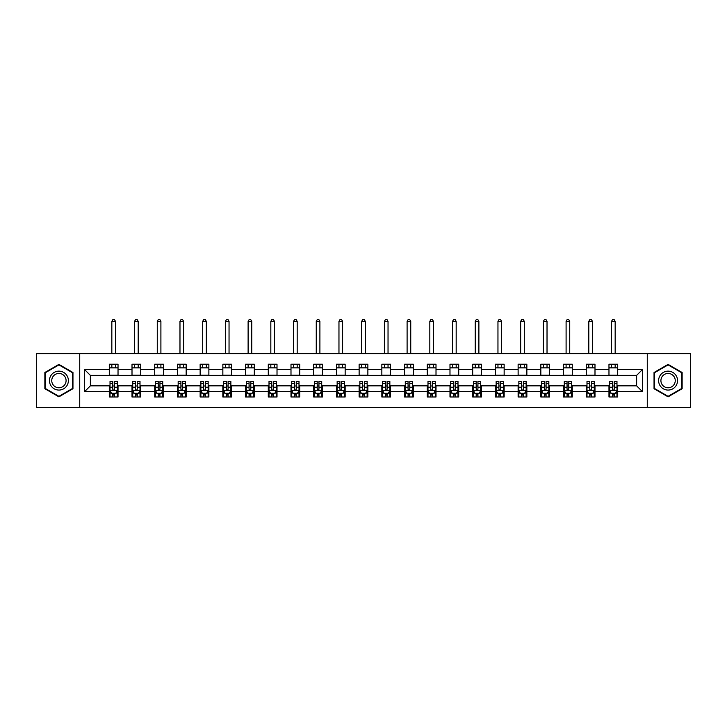 <?xml version="1.0" encoding="UTF-8"?>
<svg xmlns="http://www.w3.org/2000/svg" width="727" height="727" viewBox="0 0 727 727"><rect width="100%" height="100%" fill="white"/><g stroke="black" fill="none" stroke-linecap="round" stroke-linejoin="round"><path stroke-width="1.09" d="M647.266 407.538L690.65 407.538L690.65 353.676L647.266 353.676L647.266 407.538L79.734 407.538L79.734 353.676L36.35 353.676L36.35 407.538L79.734 407.538M647.266 353.676L79.734 353.676M617.705 369.543L617.705 364.227L608.972 364.227L608.972 369.543L594.995 369.543L594.995 364.227L586.262 364.227L586.262 369.543L572.285 369.543L572.285 364.227L563.543 364.227L563.543 369.543L549.567 369.543L549.567 364.227L540.833 364.227L540.833 369.543L526.857 369.543L526.857 364.227L518.124 364.227L518.124 369.543L504.147 369.543L504.147 364.227L495.405 364.227L495.405 369.543L481.428 369.543L481.428 364.227L472.695 364.227L472.695 369.543L458.719 369.543L458.719 364.227L449.986 364.227L449.986 369.543L436.009 369.543L436.009 364.227L427.267 364.227L427.267 369.543L413.29 369.543L413.29 364.227L404.557 364.227L404.557 369.543L390.581 369.543L390.581 364.227L381.848 364.227L381.848 369.543L367.871 369.543L367.871 364.227L359.129 364.227L359.129 369.543L345.152 369.543L345.152 364.227L336.419 364.227L336.419 369.543L322.443 369.543L322.443 364.227L313.71 364.227L313.71 369.543L299.733 369.543L299.733 364.227L290.991 364.227L290.991 369.543L277.014 369.543L277.014 364.227L268.281 364.227L268.281 369.543L254.305 369.543L254.305 364.227L245.572 364.227L245.572 369.543L231.595 369.543L231.595 364.227L222.853 364.227L222.853 369.543L208.876 369.543L208.876 364.227L200.143 364.227L200.143 369.543L186.167 369.543L186.167 364.227L177.433 364.227L177.433 369.543L163.457 369.543L163.457 364.227L154.715 364.227L154.715 369.543L140.738 369.543L140.738 364.227L132.005 364.227L132.005 369.543L118.028 369.543L118.028 364.227L109.295 364.227L109.295 369.543L84.541 369.543L84.541 391.671L90.366 385.846L109.295 385.846L109.295 396.987L118.028 396.987L118.028 385.846L132.005 385.846L132.005 396.987L140.738 396.987L140.738 385.846L154.715 385.846L154.715 396.987L163.457 396.987L163.457 385.846L177.433 385.846L177.433 396.987L186.167 396.987L186.167 385.846L200.143 385.846L200.143 396.987L208.876 396.987L208.876 385.846L222.853 385.846L222.853 396.987L231.595 396.987L231.595 385.846L245.572 385.846L245.572 396.987L254.305 396.987L254.305 385.846L268.281 385.846L268.281 396.987L277.014 396.987L277.014 385.846L290.991 385.846L290.991 396.987L299.733 396.987L299.733 385.846L313.71 385.846L313.71 396.987L322.443 396.987L322.443 385.846L336.419 385.846L336.419 396.987L345.152 396.987L345.152 385.846L359.129 385.846L359.129 396.987L367.871 396.987L367.871 385.846L381.848 385.846L381.848 396.987L390.581 396.987L390.581 385.846L404.557 385.846L404.557 396.987L413.29 396.987L413.29 385.846L427.267 385.846L427.267 396.987L436.009 396.987L436.009 385.846L449.986 385.846L449.986 396.987L458.719 396.987L458.719 385.846L472.695 385.846L472.695 396.987L481.428 396.987L481.428 385.846L495.405 385.846L495.405 396.987L504.147 396.987L504.147 385.846L518.124 385.846L518.124 396.987L526.857 396.987L526.857 385.846L540.833 385.846L540.833 396.987L549.567 396.987L549.567 385.846L563.543 385.846L563.543 396.987L572.285 396.987L572.285 385.846L586.262 385.846L586.262 396.987L594.995 396.987L594.995 385.846L608.972 385.846L608.972 396.987L617.705 396.987L617.705 385.846L636.634 385.846L636.634 375.368L617.705 375.368L617.705 369.543L642.459 369.543L642.459 391.671L617.705 391.671M608.972 391.671L594.995 391.671M586.262 391.671L572.285 391.671M563.543 391.671L549.567 391.671M540.833 391.671L526.857 391.671M518.124 391.671L504.147 391.671M495.405 391.671L481.428 391.671M472.695 391.671L458.719 391.671M449.986 391.671L436.009 391.671M427.267 391.671L413.29 391.671M404.557 391.671L390.581 391.671M381.848 391.671L367.871 391.671M359.129 391.671L345.152 391.671M336.419 391.671L322.443 391.671M313.71 391.671L299.733 391.671M290.991 391.671L277.014 391.671M268.281 391.671L254.305 391.671M245.572 391.671L231.595 391.671M222.853 391.671L208.876 391.671M200.143 391.671L186.167 391.671M177.433 391.671L163.457 391.671M154.715 391.671L140.738 391.671M132.005 391.671L118.028 391.671M109.295 391.671L84.541 391.671M608.972 369.543L608.972 375.368L594.995 375.368L594.995 369.543M586.262 369.543L586.262 375.368L572.285 375.368L572.285 369.543M563.543 369.543L563.543 375.368L549.567 375.368L549.567 369.543M540.833 369.543L540.833 375.368L526.857 375.368L526.857 369.543M518.124 369.543L518.124 375.368L504.147 375.368L504.147 369.543M495.405 369.543L495.405 375.368L481.428 375.368L481.428 369.543M472.695 369.543L472.695 375.368L458.719 375.368L458.719 369.543M449.986 369.543L449.986 375.368L436.009 375.368L436.009 369.543M427.267 369.543L427.267 375.368L413.29 375.368L413.29 369.543M404.557 369.543L404.557 375.368L390.581 375.368L390.581 369.543M381.848 369.543L381.848 375.368L367.871 375.368L367.871 369.543M359.129 369.543L359.129 375.368L345.152 375.368L345.152 369.543M336.419 369.543L336.419 375.368L322.443 375.368L322.443 369.543M313.71 369.543L313.71 375.368L299.733 375.368L299.733 369.543M290.991 369.543L290.991 375.368L277.014 375.368L277.014 369.543M268.281 369.543L268.281 375.368L254.305 375.368L254.305 369.543M245.572 369.543L245.572 375.368L231.595 375.368L231.595 369.543M222.853 369.543L222.853 375.368L208.876 375.368L208.876 369.543M200.143 369.543L200.143 375.368L186.167 375.368L186.167 369.543M177.433 369.543L177.433 375.368L163.457 375.368L163.457 369.543M154.715 369.543L154.715 375.368L140.738 375.368L140.738 369.543M132.005 369.543L132.005 375.368L118.028 375.368L118.028 369.543M109.295 369.543L109.295 375.368L90.366 375.368L84.541 369.543M90.366 375.368L90.366 385.846M642.459 391.671L636.634 385.846M636.634 375.368L642.459 369.543M109.295 367.871L118.028 367.871M109.295 375.223L118.028 375.223M109.295 385.992L110.022 385.992M112.785 385.992L114.53 385.992M117.301 385.992L118.028 385.992M109.295 393.343L110.022 393.343M112.785 393.343L114.53 393.343M117.301 393.343L118.028 393.343M132.005 385.992L132.732 385.992M135.504 385.992L137.249 385.992M140.011 385.992L140.738 385.992M132.005 393.343L132.732 393.343M135.504 393.343L137.249 393.343M140.011 393.343L140.738 393.343M132.005 367.871L140.738 367.871M132.005 375.223L140.738 375.223M154.715 385.992L155.442 385.992M158.213 385.992L159.958 385.992M162.73 385.992L163.457 385.992M154.715 393.343L155.442 393.343M158.213 393.343L159.958 393.343M162.73 393.343L163.457 393.343M154.715 367.871L163.457 367.871M154.715 375.223L163.457 375.223M177.433 385.992L178.16 385.992M180.923 385.992L182.668 385.992M185.44 385.992L186.167 385.992M177.433 393.343L178.16 393.343M180.923 393.343L182.668 393.343M185.44 393.343L186.167 393.343M177.433 367.871L186.167 367.871M177.433 375.223L186.167 375.223M200.143 385.992L200.87 385.992M203.642 385.992L205.387 385.992M208.149 385.992L208.876 385.992M200.143 393.343L200.87 393.343M203.642 393.343L205.387 393.343M208.149 393.343L208.876 393.343M200.143 367.871L208.876 367.871M200.143 375.223L208.876 375.223M222.853 385.992L223.58 385.992M226.351 385.992L228.096 385.992M230.868 385.992L231.595 385.992M222.853 393.343L223.58 393.343M226.351 393.343L228.096 393.343M230.868 393.343L231.595 393.343M222.853 367.871L231.595 367.871M222.853 375.223L231.595 375.223M245.572 385.992L246.299 385.992M249.061 385.992L250.806 385.992M253.578 385.992L254.305 385.992M245.572 393.343L246.299 393.343M249.061 393.343L250.806 393.343M253.578 393.343L254.305 393.343M245.572 367.871L254.305 367.871M245.572 375.223L254.305 375.223M268.281 385.992L269.008 385.992M271.78 385.992L273.525 385.992M276.287 385.992L277.014 385.992M268.281 393.343L269.008 393.343M271.78 393.343L273.525 393.343M276.287 393.343L277.014 393.343M268.281 367.871L277.014 367.871M268.281 375.223L277.014 375.223M290.991 385.992L291.718 385.992M294.49 385.992L296.234 385.992M299.006 385.992L299.733 385.992M290.991 393.343L291.718 393.343M294.49 393.343L296.234 393.343M299.006 393.343L299.733 393.343M290.991 367.871L299.733 367.871M290.991 375.223L299.733 375.223M313.71 385.992L314.437 385.992M317.199 385.992L318.944 385.992M321.716 385.992L322.443 385.992M313.71 393.343L314.437 393.343M317.199 393.343L318.944 393.343M321.716 393.343L322.443 393.343M313.71 367.871L322.443 367.871M313.71 375.223L322.443 375.223M336.419 385.992L337.146 385.992M339.918 385.992L341.663 385.992M344.425 385.992L345.152 385.992M336.419 393.343L337.146 393.343M339.918 393.343L341.663 393.343M344.425 393.343L345.152 393.343M336.419 367.871L345.152 367.871M336.419 375.223L345.152 375.223M359.129 385.992L359.856 385.992M362.628 385.992L364.372 385.992M367.144 385.992L367.871 385.992M359.129 393.343L359.856 393.343M362.628 393.343L364.372 393.343M367.144 393.343L367.871 393.343M359.129 367.871L367.871 367.871M359.129 375.223L367.871 375.223M381.848 385.992L382.575 385.992M385.337 385.992L387.082 385.992M389.854 385.992L390.581 385.992M381.848 393.343L382.575 393.343M385.337 393.343L387.082 393.343M389.854 393.343L390.581 393.343M381.848 367.871L390.581 367.871M381.848 375.223L390.581 375.223M404.557 385.992L405.284 385.992M408.056 385.992L409.801 385.992M412.563 385.992L413.29 385.992M404.557 393.343L405.284 393.343M408.056 393.343L409.801 393.343M412.563 393.343L413.29 393.343M404.557 367.871L413.29 367.871M404.557 375.223L413.29 375.223M427.267 385.992L427.994 385.992M430.766 385.992L432.51 385.992M435.282 385.992L436.009 385.992M427.267 393.343L427.994 393.343M430.766 393.343L432.51 393.343M435.282 393.343L436.009 393.343M427.267 367.871L436.009 367.871M427.267 375.223L436.009 375.223M449.986 385.992L450.713 385.992M453.475 385.992L455.22 385.992M457.992 385.992L458.719 385.992M449.986 393.343L450.713 393.343M453.475 393.343L455.22 393.343M457.992 393.343L458.719 393.343M449.986 367.871L458.719 367.871M449.986 375.223L458.719 375.223M472.695 385.992L473.422 385.992M476.194 385.992L477.939 385.992M480.701 385.992L481.428 385.992M472.695 393.343L473.422 393.343M476.194 393.343L477.939 393.343M480.701 393.343L481.428 393.343M472.695 367.871L481.428 367.871M472.695 375.223L481.428 375.223M495.405 385.992L496.132 385.992M498.904 385.992L500.649 385.992M503.42 385.992L504.147 385.992M495.405 393.343L496.132 393.343M498.904 393.343L500.649 393.343M503.42 393.343L504.147 393.343M495.405 367.871L504.147 367.871M495.405 375.223L504.147 375.223M518.124 385.992L518.851 385.992M521.613 385.992L523.358 385.992M526.13 385.992L526.857 385.992M518.124 393.343L518.851 393.343M521.613 393.343L523.358 393.343M526.13 393.343L526.857 393.343M518.124 367.871L526.857 367.871M518.124 375.223L526.857 375.223M540.833 385.992L541.56 385.992M544.332 385.992L546.077 385.992M548.84 385.992L549.567 385.992M540.833 393.343L541.56 393.343M544.332 393.343L546.077 393.343M548.84 393.343L549.567 393.343M540.833 367.871L549.567 367.871M540.833 375.223L549.567 375.223M563.543 385.992L564.27 385.992M567.042 385.992L568.787 385.992M571.558 385.992L572.285 385.992M563.543 393.343L564.27 393.343M567.042 393.343L568.787 393.343M571.558 393.343L572.285 393.343M563.543 367.871L572.285 367.871M563.543 375.223L572.285 375.223M586.262 385.992L586.989 385.992M589.751 385.992L591.496 385.992M594.268 385.992L594.995 385.992M586.262 393.343L586.989 393.343M589.751 393.343L591.496 393.343M594.268 393.343L594.995 393.343M586.262 367.871L594.995 367.871M586.262 375.223L594.995 375.223M608.972 385.992L609.699 385.992M612.47 385.992L614.215 385.992M616.978 385.992L617.705 385.992M608.972 393.343L609.699 393.343M612.47 393.343L614.215 393.343M616.978 393.343L617.705 393.343M608.972 367.871L617.705 367.871M608.972 375.223L617.705 375.223M58.914 396.833L72.964 388.718L72.964 372.497L58.914 364.381L44.865 372.497L44.865 388.718L58.914 396.833M682.135 372.497L668.086 364.381L654.036 372.497L654.036 388.718L668.086 396.833L682.135 388.718L682.135 372.497M112.785 395.097L114.53 395.097M110.022 383.302L112.785 383.302L112.785 381.484L110.022 381.484L110.022 390.363L111.476 393.271L115.847 393.271L117.301 390.363L117.301 381.484L114.53 381.484L114.53 383.302L117.301 383.302M117.301 390.363L117.301 396.987M110.022 390.363L110.022 396.987M114.53 393.271L114.53 396.987M112.785 396.987L112.785 393.271M112.785 383.302L112.785 389.272C113.367 390.39 113.948 390.39 114.53 389.272L114.53 383.302M115.484 367.871L115.484 364.227M115.484 353.676L115.484 321.352L111.84 321.352L111.84 353.676M111.84 367.871L111.84 364.227M111.84 321.352L112.93 319.462L114.384 319.462L115.484 321.352M67.111 385.337A9.46 9.46 0 0 0 63.649 372.415A9.46 9.46 0 0 0 50.717 375.877A9.46 9.46 0 0 0 54.189 388.8A9.46 9.46 0 0 0 67.111 385.337M65.121 384.192A7.161 7.161 0 0 0 62.504 374.405A7.161 7.161 0 0 0 52.707 377.022A7.161 7.161 0 0 0 55.334 386.809A7.161 7.161 0 0 0 65.121 384.192M45.301 388.463L45.301 372.751L58.914 364.89L72.527 372.751L72.527 388.463L58.914 396.324L45.301 388.463M668.086 371.143A9.46 9.46 0 0 0 658.617 380.612A9.46 9.46 0 0 0 668.086 390.072A9.46 9.46 0 0 0 677.546 380.612A9.46 9.46 0 0 0 668.086 371.143M668.086 373.442A7.161 7.161 0 0 0 660.916 380.612A7.161 7.161 0 0 0 668.086 387.773A7.161 7.161 0 0 0 675.247 380.612A7.161 7.161 0 0 0 668.086 373.442M681.699 388.463L668.086 396.324L654.473 388.463L654.473 372.751L668.086 364.89L681.699 372.751L681.699 388.463M135.504 395.097L137.249 395.097M132.732 383.302L135.504 383.302L135.504 381.484L132.732 381.484L132.732 390.363L134.186 393.271L138.557 393.271L140.011 390.363L140.011 381.484L137.249 381.484L137.249 383.302L140.011 383.302M140.011 390.363L140.011 396.987M132.732 390.363L132.732 396.987M137.249 393.271L137.249 396.987M135.504 396.987L135.504 393.271M135.504 383.302L135.504 389.272C136.085 390.39 136.667 390.39 137.249 389.272L137.249 383.302M138.194 367.871L138.194 364.227M138.194 353.676L138.194 321.352L134.55 321.352L134.55 353.676M134.55 367.871L134.55 364.227M134.55 321.352L135.649 319.462L137.103 319.462L138.194 321.352M158.213 395.097L159.958 395.097M155.442 383.302L158.213 383.302L158.213 381.484L155.442 381.484L155.442 390.363L156.905 393.271L161.267 393.271L162.73 390.363L162.73 381.484L159.958 381.484L159.958 383.302L162.73 383.302M162.73 390.363L162.73 396.987M155.442 390.363L155.442 396.987M159.958 393.271L159.958 396.987M158.213 396.987L158.213 393.271M158.213 383.302L158.213 389.272C158.795 390.39 159.377 390.39 159.958 389.272L159.958 383.302M160.903 367.871L160.903 364.227M160.903 353.676L160.903 321.352L157.268 321.352L157.268 353.676M157.268 367.871L157.268 364.227M157.268 321.352L158.359 319.462L159.813 319.462L160.903 321.352M180.923 395.097L182.668 395.097M178.16 383.302L180.923 383.302L180.923 381.484L178.16 381.484L178.16 390.363L179.614 393.271L183.986 393.271L185.44 390.363L185.44 381.484L182.668 381.484L182.668 383.302L185.44 383.302M185.44 390.363L185.44 396.987M178.16 390.363L178.16 396.987M182.668 393.271L182.668 396.987M180.923 396.987L180.923 393.271M180.923 383.302L180.923 389.272C181.505 390.39 182.086 390.39 182.668 389.272L182.668 383.302M183.622 367.871L183.622 364.227M183.622 353.676L183.622 321.352L179.978 321.352L179.978 353.676M179.978 367.871L179.978 364.227M179.978 321.352L181.068 319.462L182.522 319.462L183.622 321.352M203.642 395.097L205.387 395.097M200.87 383.302L203.642 383.302L203.642 381.484L200.87 381.484L200.87 390.363L202.324 393.271L206.695 393.271L208.149 390.363L208.149 381.484L205.387 381.484L205.387 383.302L208.149 383.302M208.149 390.363L208.149 396.987M200.87 390.363L200.87 396.987M205.387 393.271L205.387 396.987M203.642 396.987L203.642 393.271M203.642 383.302L203.642 389.272C204.223 390.39 204.805 390.39 205.387 389.272L205.387 383.302M206.332 367.871L206.332 364.227M206.332 353.676L206.332 321.352L202.688 321.352L202.688 353.676M202.688 367.871L202.688 364.227M202.688 321.352L203.787 319.462L205.241 319.462L206.332 321.352M226.351 395.097L228.096 395.097M223.58 383.302L226.351 383.302L226.351 381.484L223.58 381.484L223.58 390.363L225.043 393.271L229.405 393.271L230.868 390.363L230.868 381.484L228.096 381.484L228.096 383.302L230.868 383.302M230.868 390.363L230.868 396.987M223.58 390.363L223.58 396.987M228.096 393.271L228.096 396.987M226.351 396.987L226.351 393.271M226.351 383.302L226.351 389.272C226.933 390.39 227.515 390.39 228.096 389.272L228.096 383.302M229.041 367.871L229.041 364.227M229.041 353.676L229.041 321.352L225.406 321.352L225.406 353.676M225.406 367.871L225.406 364.227M225.406 321.352L226.497 319.462L227.951 319.462L229.041 321.352M249.061 395.097L250.806 395.097M246.299 383.302L249.061 383.302L249.061 381.484L246.299 381.484L246.299 390.363L247.753 393.271L252.124 393.271L253.578 390.363L253.578 381.484L250.806 381.484L250.806 383.302L253.578 383.302M253.578 390.363L253.578 396.987M246.299 390.363L246.299 396.987M250.806 393.271L250.806 396.987M249.061 396.987L249.061 393.271M249.061 383.302L249.061 389.272C249.643 390.39 250.224 390.39 250.806 389.272L250.806 383.302M251.76 367.871L251.76 364.227M251.76 353.676L251.76 321.352L248.116 321.352L248.116 353.676M248.116 367.871L248.116 364.227M248.116 321.352L249.207 319.462L250.661 319.462L251.76 321.352M271.78 395.097L273.525 395.097M269.008 383.302L271.78 383.302L271.78 381.484L269.008 381.484L269.008 390.363L270.462 393.271L274.833 393.271L276.287 390.363L276.287 381.484L273.525 381.484L273.525 383.302L276.287 383.302M276.287 390.363L276.287 396.987M269.008 390.363L269.008 396.987M273.525 393.271L273.525 396.987M271.78 396.987L271.78 393.271M271.78 383.302L271.78 389.272C272.361 390.39 272.943 390.39 273.525 389.272L273.525 383.302M274.47 367.871L274.47 364.227M274.47 353.676L274.47 321.352L270.826 321.352L270.826 353.676M270.826 367.871L270.826 364.227M270.826 321.352L271.925 319.462L273.379 319.462L274.47 321.352M294.49 395.097L296.234 395.097M291.718 383.302L294.49 383.302L294.49 381.484L291.718 381.484L291.718 390.363L293.181 393.271L297.543 393.271L299.006 390.363L299.006 381.484L296.234 381.484L296.234 383.302L299.006 383.302M299.006 390.363L299.006 396.987M291.718 390.363L291.718 396.987M296.234 393.271L296.234 396.987M294.49 396.987L294.49 393.271M294.49 383.302L294.49 389.272C295.071 390.39 295.653 390.39 296.234 389.272L296.234 383.302M297.179 367.871L297.179 364.227M297.179 353.676L297.179 321.352L293.544 321.352L293.544 353.676M293.544 367.871L293.544 364.227M293.544 321.352L294.635 319.462L296.089 319.462L297.179 321.352M317.199 395.097L318.944 395.097M314.437 383.302L317.199 383.302L317.199 381.484L314.437 381.484L314.437 390.363L315.891 393.271L320.262 393.271L321.716 390.363L321.716 381.484L318.944 381.484L318.944 383.302L321.716 383.302M321.716 390.363L321.716 396.987M314.437 390.363L314.437 396.987M318.944 393.271L318.944 396.987M317.199 396.987L317.199 393.271M317.199 383.302L317.199 389.272C317.781 390.39 318.362 390.39 318.944 389.272L318.944 383.302M319.898 367.871L319.898 364.227M319.898 353.676L319.898 321.352L316.254 321.352L316.254 353.676M316.254 367.871L316.254 364.227M316.254 321.352L317.345 319.462L318.799 319.462L319.898 321.352M339.918 395.097L341.663 395.097M337.146 383.302L339.918 383.302L339.918 381.484L337.146 381.484L337.146 390.363L338.6 393.271L342.971 393.271L344.425 390.363L344.425 381.484L341.663 381.484L341.663 383.302L344.425 383.302M344.425 390.363L344.425 396.987M337.146 390.363L337.146 396.987M341.663 393.271L341.663 396.987M339.918 396.987L339.918 393.271M339.918 383.302L339.918 389.272C340.5 390.39 341.081 390.39 341.663 389.272L341.663 383.302M342.608 367.871L342.608 364.227M342.608 353.676L342.608 321.352L338.964 321.352L338.964 353.676M338.964 367.871L338.964 364.227M338.964 321.352L340.063 319.462L341.517 319.462L342.608 321.352M362.628 395.097L364.372 395.097M359.856 383.302L362.628 383.302L362.628 381.484L359.856 381.484L359.856 390.363L361.319 393.271L365.681 393.271L367.144 390.363L367.144 381.484L364.372 381.484L364.372 383.302L367.144 383.302M367.144 390.363L367.144 396.987M359.856 390.363L359.856 396.987M364.372 393.271L364.372 396.987M362.628 396.987L362.628 393.271M362.628 383.302L362.628 389.272C363.209 390.39 363.791 390.39 364.372 389.272L364.372 383.302M365.317 367.871L365.317 364.227M365.317 353.676L365.317 321.352L361.683 321.352L361.683 353.676M361.683 367.871L361.683 364.227M361.683 321.352L362.773 319.462L364.227 319.462L365.317 321.352M385.337 395.097L387.082 395.097M382.575 383.302L385.337 383.302L385.337 381.484L382.575 381.484L382.575 390.363L384.029 393.271L388.4 393.271L389.854 390.363L389.854 381.484L387.082 381.484L387.082 383.302L389.854 383.302M389.854 390.363L389.854 396.987M382.575 390.363L382.575 396.987M387.082 393.271L387.082 396.987M385.337 396.987L385.337 393.271M385.337 383.302L385.337 389.272C385.919 390.39 386.5 390.39 387.082 389.272L387.082 383.302M388.036 367.871L388.036 364.227M388.036 353.676L388.036 321.352L384.392 321.352L384.392 353.676M384.392 367.871L384.392 364.227M384.392 321.352L385.483 319.462L386.937 319.462L388.036 321.352M408.056 395.097L409.801 395.097M405.284 383.302L408.056 383.302L408.056 381.484L405.284 381.484L405.284 390.363L406.738 393.271L411.109 393.271L412.563 390.363L412.563 381.484L409.801 381.484L409.801 383.302L412.563 383.302M412.563 390.363L412.563 396.987M405.284 390.363L405.284 396.987M409.801 393.271L409.801 396.987M408.056 396.987L408.056 393.271M408.056 383.302L408.056 389.272C408.638 390.39 409.219 390.39 409.801 389.272L409.801 383.302M410.746 367.871L410.746 364.227M410.746 353.676L410.746 321.352L407.102 321.352L407.102 353.676M407.102 367.871L407.102 364.227M407.102 321.352L408.201 319.462L409.655 319.462L410.746 321.352M430.766 395.097L432.51 395.097M427.994 383.302L430.766 383.302L430.766 381.484L427.994 381.484L427.994 390.363L429.457 393.271L433.819 393.271L435.282 390.363L435.282 381.484L432.51 381.484L432.51 383.302L435.282 383.302M435.282 390.363L435.282 396.987M427.994 390.363L427.994 396.987M432.51 393.271L432.51 396.987M430.766 396.987L430.766 393.271M430.766 383.302L430.766 389.272C431.347 390.39 431.929 390.39 432.51 389.272L432.51 383.302M433.456 367.871L433.456 364.227M433.456 353.676L433.456 321.352L429.821 321.352L429.821 353.676M429.821 367.871L429.821 364.227M429.821 321.352L430.911 319.462L432.365 319.462L433.456 321.352M453.475 395.097L455.22 395.097M450.713 383.302L453.475 383.302L453.475 381.484L450.713 381.484L450.713 390.363L452.167 393.271L456.538 393.271L457.992 390.363L457.992 381.484L455.22 381.484L455.22 383.302L457.992 383.302M457.992 390.363L457.992 396.987M450.713 390.363L450.713 396.987M455.22 393.271L455.22 396.987M453.475 396.987L453.475 393.271M453.475 383.302L453.475 389.272C454.057 390.39 454.639 390.39 455.22 389.272L455.22 383.302M456.174 367.871L456.174 364.227M456.174 353.676L456.174 321.352L452.53 321.352L452.53 353.676M452.53 367.871L452.53 364.227M452.53 321.352L453.621 319.462L455.075 319.462L456.174 321.352M476.194 395.097L477.939 395.097M473.422 383.302L476.194 383.302L476.194 381.484L473.422 381.484L473.422 390.363L474.876 393.271L479.247 393.271L480.701 390.363L480.701 381.484L477.939 381.484L477.939 383.302L480.701 383.302M480.701 390.363L480.701 396.987M473.422 390.363L473.422 396.987M477.939 393.271L477.939 396.987M476.194 396.987L476.194 393.271M476.194 383.302L476.194 389.272C476.776 390.39 477.357 390.39 477.939 389.272L477.939 383.302M478.884 367.871L478.884 364.227M478.884 353.676L478.884 321.352L475.24 321.352L475.24 353.676M475.24 367.871L475.24 364.227M475.24 321.352L476.339 319.462L477.793 319.462L478.884 321.352M498.904 395.097L500.649 395.097M496.132 383.302L498.904 383.302L498.904 381.484L496.132 381.484L496.132 390.363L497.595 393.271L501.957 393.271L503.42 390.363L503.42 381.484L500.649 381.484L500.649 383.302L503.42 383.302M503.42 390.363L503.42 396.987M496.132 390.363L496.132 396.987M500.649 393.271L500.649 396.987M498.904 396.987L498.904 393.271M498.904 383.302L498.904 389.272C499.485 390.39 500.067 390.39 500.649 389.272L500.649 383.302M501.594 367.871L501.594 364.227M501.594 353.676L501.594 321.352L497.959 321.352L497.959 353.676M497.959 367.871L497.959 364.227M497.959 321.352L499.049 319.462L500.503 319.462L501.594 321.352M521.613 395.097L523.358 395.097M518.851 383.302L521.613 383.302L521.613 381.484L518.851 381.484L518.851 390.363L520.305 393.271L524.676 393.271L526.13 390.363L526.13 381.484L523.358 381.484L523.358 383.302L526.13 383.302M526.13 390.363L526.13 396.987M518.851 390.363L518.851 396.987M523.358 393.271L523.358 396.987M521.613 396.987L521.613 393.271M521.613 383.302L521.613 389.272C522.195 390.39 522.777 390.39 523.358 389.272L523.358 383.302M524.312 367.871L524.312 364.227M524.312 353.676L524.312 321.352L520.668 321.352L520.668 353.676M520.668 367.871L520.668 364.227M520.668 321.352L521.759 319.462L523.213 319.462L524.312 321.352M544.332 395.097L546.077 395.097M541.56 383.302L544.332 383.302L544.332 381.484L541.56 381.484L541.56 390.363L543.014 393.271L547.386 393.271L548.84 390.363L548.84 381.484L546.077 381.484L546.077 383.302L548.84 383.302M548.84 390.363L548.84 396.987M541.56 390.363L541.56 396.987M546.077 393.271L546.077 396.987M544.332 396.987L544.332 393.271M544.332 383.302L544.332 389.272C544.914 390.39 545.495 390.39 546.077 389.272L546.077 383.302M547.022 367.871L547.022 364.227M547.022 353.676L547.022 321.352L543.378 321.352L543.378 353.676M543.378 367.871L543.378 364.227M543.378 321.352L544.478 319.462L545.932 319.462L547.022 321.352M567.042 395.097L568.787 395.097M564.27 383.302L567.042 383.302L567.042 381.484L564.27 381.484L564.27 390.363L565.733 393.271L570.095 393.271L571.558 390.363L571.558 381.484L568.787 381.484L568.787 383.302L571.558 383.302M571.558 390.363L571.558 396.987M564.27 390.363L564.27 396.987M568.787 393.271L568.787 396.987M567.042 396.987L567.042 393.271M567.042 383.302L567.042 389.272C567.623 390.39 568.205 390.39 568.787 389.272L568.787 383.302M569.732 367.871L569.732 364.227M569.732 353.676L569.732 321.352L566.097 321.352L566.097 353.676M566.097 367.871L566.097 364.227M566.097 321.352L567.187 319.462L568.641 319.462L569.732 321.352M589.751 395.097L591.496 395.097M586.989 383.302L589.751 383.302L589.751 381.484L586.989 381.484L586.989 390.363L588.443 393.271L592.814 393.271L594.268 390.363L594.268 381.484L591.496 381.484L591.496 383.302L594.268 383.302M594.268 390.363L594.268 396.987M586.989 390.363L586.989 396.987M591.496 393.271L591.496 396.987M589.751 396.987L589.751 393.271M589.751 383.302L589.751 389.272C590.333 390.39 590.915 390.39 591.496 389.272L591.496 383.302M592.45 367.871L592.45 364.227M592.45 353.676L592.45 321.352L588.806 321.352L588.806 353.676M588.806 367.871L588.806 364.227M588.806 321.352L589.897 319.462L591.351 319.462L592.45 321.352M612.47 395.097L614.215 395.097M609.699 383.302L612.47 383.302L612.47 381.484L609.699 381.484L609.699 390.363L611.153 393.271L615.524 393.271L616.978 390.363L616.978 381.484L614.215 381.484L614.215 383.302L616.978 383.302M616.978 390.363L616.978 396.987M609.699 390.363L609.699 396.987M614.215 393.271L614.215 396.987M612.47 396.987L612.47 393.271M612.47 383.302L612.47 389.272C613.052 390.39 613.633 390.39 614.215 389.272L614.215 383.302M615.16 367.871L615.16 364.227M615.16 353.676L615.16 321.352L611.516 321.352L611.516 353.676M611.516 367.871L611.516 364.227M611.516 321.352L612.616 319.462L614.07 319.462L615.16 321.352M110.059 390.435L117.265 390.435M117.301 393.098L115.929 393.098M111.385 393.098L110.022 393.098M114.53 387.209L117.301 387.209M110.022 387.209L112.785 387.209M112.785 394.17L114.53 394.17M132.768 390.435L139.975 390.435M140.011 393.098L138.648 393.098M134.104 393.098L132.732 393.098M137.249 387.209L140.011 387.209M132.732 387.209L135.504 387.209M135.504 394.17L137.249 394.17M155.478 390.435L162.694 390.435M162.73 393.098L161.358 393.098M156.814 393.098L155.442 393.098M159.958 387.209L162.73 387.209M155.442 387.209L158.213 387.209M158.213 394.17L159.958 394.17M178.197 390.435L185.403 390.435M185.44 393.098L184.067 393.098M179.524 393.098L178.16 393.098M182.668 387.209L185.44 387.209M178.16 387.209L180.923 387.209M180.923 394.17L182.668 394.17M200.906 390.435L208.113 390.435M208.149 393.098L206.786 393.098M202.242 393.098L200.87 393.098M205.387 387.209L208.149 387.209M200.87 387.209L203.642 387.209M203.642 394.17L205.387 394.17M223.616 390.435L230.832 390.435M230.868 393.098L229.496 393.098M224.952 393.098L223.58 393.098M228.096 387.209L230.868 387.209M223.58 387.209L226.351 387.209M226.351 394.17L228.096 394.17M246.335 390.435L253.541 390.435M253.578 393.098L252.205 393.098M247.662 393.098L246.299 393.098M250.806 387.209L253.578 387.209M246.299 387.209L249.061 387.209M249.061 394.17L250.806 394.17M269.045 390.435L276.251 390.435M276.287 393.098L274.924 393.098M270.38 393.098L269.008 393.098M273.525 387.209L276.287 387.209M269.008 387.209L271.78 387.209M271.78 394.17L273.525 394.17M291.754 390.435L298.97 390.435M299.006 393.098L297.634 393.098M293.09 393.098L291.718 393.098M296.234 387.209L299.006 387.209M291.718 387.209L294.49 387.209M294.49 394.17L296.234 394.17M314.473 390.435L321.679 390.435M321.716 393.098L320.343 393.098M315.8 393.098L314.437 393.098M318.944 387.209L321.716 387.209M314.437 387.209L317.199 387.209M317.199 394.17L318.944 394.17M337.183 390.435L344.389 390.435M344.425 393.098L343.062 393.098M338.518 393.098L337.146 393.098M341.663 387.209L344.425 387.209M337.146 387.209L339.918 387.209M339.918 394.17L341.663 394.17M359.892 390.435L367.108 390.435M367.144 393.098L365.772 393.098M361.228 393.098L359.856 393.098M364.372 387.209L367.144 387.209M359.856 387.209L362.628 387.209M362.628 394.17L364.372 394.17M382.611 390.435L389.817 390.435M389.854 393.098L388.482 393.098M383.938 393.098L382.575 393.098M387.082 387.209L389.854 387.209M382.575 387.209L385.337 387.209M385.337 394.17L387.082 394.17M405.321 390.435L412.527 390.435M412.563 393.098L411.2 393.098M406.657 393.098L405.284 393.098M409.801 387.209L412.563 387.209M405.284 387.209L408.056 387.209M408.056 394.17L409.801 394.17M428.03 390.435L435.246 390.435M435.282 393.098L433.91 393.098M429.366 393.098L427.994 393.098M432.51 387.209L435.282 387.209M427.994 387.209L430.766 387.209M430.766 394.17L432.51 394.17M450.749 390.435L457.955 390.435M457.992 393.098L456.62 393.098M452.076 393.098L450.713 393.098M455.22 387.209L457.992 387.209M450.713 387.209L453.475 387.209M453.475 394.17L455.22 394.17M473.459 390.435L480.665 390.435M480.701 393.098L479.338 393.098M474.795 393.098L473.422 393.098M477.939 387.209L480.701 387.209M473.422 387.209L476.194 387.209M476.194 394.17L477.939 394.17M496.168 390.435L503.384 390.435M503.42 393.098L502.048 393.098M497.504 393.098L496.132 393.098M500.649 387.209L503.42 387.209M496.132 387.209L498.904 387.209M498.904 394.17L500.649 394.17M518.887 390.435L526.094 390.435M526.13 393.098L524.758 393.098M520.214 393.098L518.851 393.098M523.358 387.209L526.13 387.209M518.851 387.209L521.613 387.209M521.613 394.17L523.358 394.17M541.597 390.435L548.803 390.435M548.84 393.098L547.476 393.098M542.933 393.098L541.56 393.098M546.077 387.209L548.84 387.209M541.56 387.209L544.332 387.209M544.332 394.17L546.077 394.17M564.306 390.435L571.522 390.435M571.558 393.098L570.186 393.098M565.642 393.098L564.27 393.098M568.787 387.209L571.558 387.209M564.27 387.209L567.042 387.209M567.042 394.17L568.787 394.17M587.025 390.435L594.232 390.435M594.268 393.098L592.896 393.098M588.352 393.098L586.989 393.098M591.496 387.209L594.268 387.209M586.989 387.209L589.751 387.209M589.751 394.17L591.496 394.17M609.735 390.435L616.941 390.435M616.978 393.098L615.615 393.098M611.071 393.098L609.699 393.098M614.215 387.209L616.978 387.209M609.699 387.209L612.47 387.209M612.47 394.17L614.215 394.17"/></g></svg>
